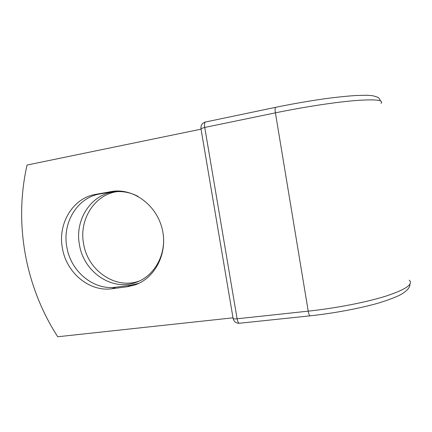 <?xml version="1.0" encoding="UTF-8"?>
<svg xmlns="http://www.w3.org/2000/svg" width="432" height="432" viewBox="0 0 432 432"><rect width="100%" height="100%" fill="white"/><g stroke="black" fill="none" stroke-linecap="round" stroke-linejoin="round"><path stroke-width="0.65" d="M62.402 248.157C66.317 272.765 89.429 292.113 112.034 288.738L127.175 286.762L134.789 284.98C155.12 278.24 167.886 253.325 162.351 229.586C157.032 205.799 134.611 188.665 113.27 191.252L95.494 194.405C72.814 198.115 57.586 223.7 62.402 248.157M116.138 191.036L99.635 194.017C77.188 197.683 62.095 222.966 66.841 247.126C70.708 271.436 93.582 290.536 115.954 287.183L130.934 285.217L138.969 283.279M139.396 280.994L139.007 281.129C115.414 289.742 87.637 270.41 83.592 243.761C78.829 219.602 94.657 194.4 117.455 191.603M163.301 235.04C165.78 256.235 153.382 276.863 135.454 282.577C111.618 291.276 83.554 271.696 79.456 244.728C74.525 219.856 91.179 193.99 114.728 191.813C122.774 190.955 130.572 192.494 138.132 196.43M233.005 317.822L57.726 336.755C25.272 286.54 13.792 223.436 27.059 165.04L201.053 129.173M115.954 287.183L112.034 288.738M380.597 100.937L379.264 98.674C378.94 97.627 376.531 96.601 372.028 95.607L366.142 95.245L355.606 95.521C346.918 96.125 337.09 97.141 326.117 98.561C309.641 100.877 292.804 103.799 275.605 107.33C274.995 107.73 274.93 109.571 275.416 112.849C303.35 107.077 334.449 102.303 354.915 100.591C375.451 99.074 384.14 100.003 380.975 103.367M275.605 107.33L205.438 122.018C204.53 122.472 204.298 124.286 204.752 127.451L275.416 112.849L308.216 311.153C336.312 308.146 366.881 302.168 386.413 295.958C405.94 289.408 413.554 284.143 409.255 280.163M205.438 122.018C202.235 123.007 200.74 125.204 200.961 128.617L204.752 127.451L237.114 318.784L308.216 311.153C308.756 314.134 309.35 315.695 309.992 315.846C334.179 313.216 359.575 308.47 378.459 303.075C387.423 300.294 394.421 297.697 399.46 295.288L402.116 293.841C407.495 290.374 410.103 287.145 409.941 284.137M200.988 128.79L233.134 318.589C233.615 318.935 234.938 319 237.114 318.784C237.67 321.656 238.405 323.152 239.323 323.266L309.992 315.846M130.934 285.217L127.175 286.762M114.561 191.29L110.57 191.651M99.635 194.017L95.494 194.405M239.323 323.266C236.093 323.32 234.031 321.759 233.134 318.589L233.086 318.298M114.728 191.813L116.354 191.668M135.454 282.577L139.007 281.129M115.036 191.095L113.27 191.252M138.467 283.451L134.789 284.98"/></g></svg>
